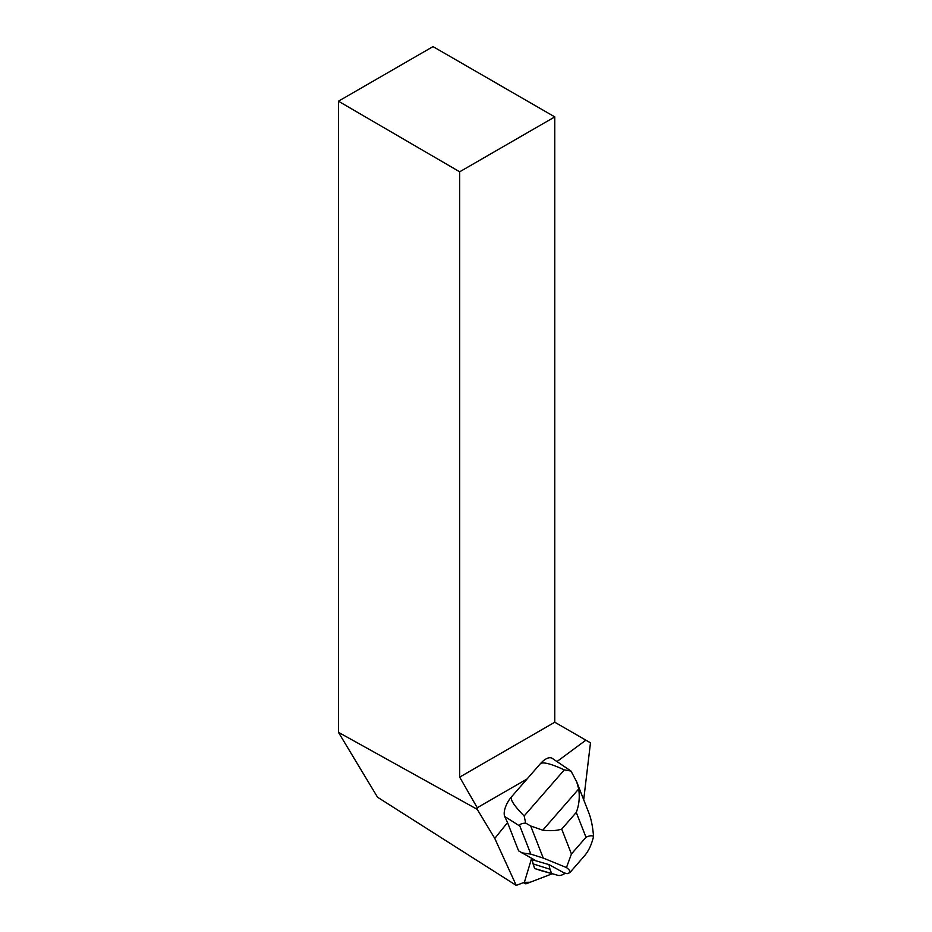 <?xml version="1.0" encoding="UTF-8"?>
<svg xmlns="http://www.w3.org/2000/svg" width="932" height="932" viewBox="0 0 932 932"><rect width="100%" height="100%" fill="white"/><g stroke="black" fill="none" stroke-linecap="round" stroke-linejoin="round"><path stroke-width="1.4" d="M526.72 883.583L552.257 873.762L530.215 882.243L524.18 882.348A6.442 2.924 122.4 0 0 524.914 883.559A6.442 2.924 122.4 0 0 526.72 883.583M527.046 778.989L477.254 807.741L477.254 809.36L338.444 732.331L377.53 797.209L516.246 885.4L494.776 838.439L507.532 822.572L504.69 816.455A16.217 7.386 -57.6 0 1 511.726 796.58L540.222 763.879A16.217 7.386 -57.6 0 1 552.082 758.275L571.013 771.067L576.71 781.878L578.702 788.973C579.902 797.326 579.087 805.132 576.267 812.413L561.716 829.107C556.812 830.703 550.497 831.076 542.774 830.202L578.702 788.973M494.776 838.439L477.254 809.36M548.377 864.383L548.995 864.57A33.75 15.355 122.4 0 0 548.983 864.616L531.857 859.642L535.154 860.283L518.6 850.869L507.532 822.572M516.246 885.4L524.401 882.266A4.287 1.957 -57.6 0 1 524.518 881.835L531.624 858.325M459.674 171.803L338.444 101.204L433.007 46.6L554.773 116.896L459.674 171.803L459.674 777.125L477.254 807.741M338.444 101.204L338.444 732.331M583.7 799.738L590.48 742.827L554.773 722.218L554.773 116.896M557.103 761.467L585.867 740.171M459.674 777.125L554.773 722.218M521.652 852.803L530.844 854.143L519.881 826.125C519.229 824.424 521.163 823.41 525.683 823.084L524.157 815.966L564.303 769.879L571.013 771.067M548.995 864.57L563.767 872.748L567.11 873.715L569.79 872.702C570.687 871.641 569.568 869.929 566.458 867.552L543.251 858.069L530.844 854.143M576.71 781.878L588.942 813.158C591.214 819.053 592.752 826.824 593.556 836.458C592.018 835.328 589.49 835.596 585.995 837.274L571.433 853.968L566.458 867.552M593.556 836.458C591.575 844.672 588.57 851.114 584.527 855.786L569.79 872.702M541.702 870.814A24.325 11.068 -57.6 0 1 541.457 870.756A24.325 11.068 -57.6 0 1 541.212 870.674L534.572 868.496L531.59 858.407M525.683 823.084L530.704 825.985L542.774 830.202M524.157 815.966C513.916 805.597 509.769 799.143 511.726 796.58M540.222 763.879C542.517 761.561 550.556 763.564 564.303 769.879M565.316 873.202A19.327 8.796 -57.6 0 1 557.86 875.323A19.327 8.796 -57.6 0 1 557.662 875.264L534.572 868.496M551.523 873.237L549.95 869.23L532.731 863.789M549.95 869.23L548.983 864.616M519.881 826.125L504.69 816.455M585.995 837.274L576.267 812.413M561.716 829.107L571.433 853.968M543.251 858.069L530.704 825.985M557.662 875.264L541.212 870.674M523.446 882.627L524.914 883.559M557.86 875.323L541.457 870.756"/></g></svg>
